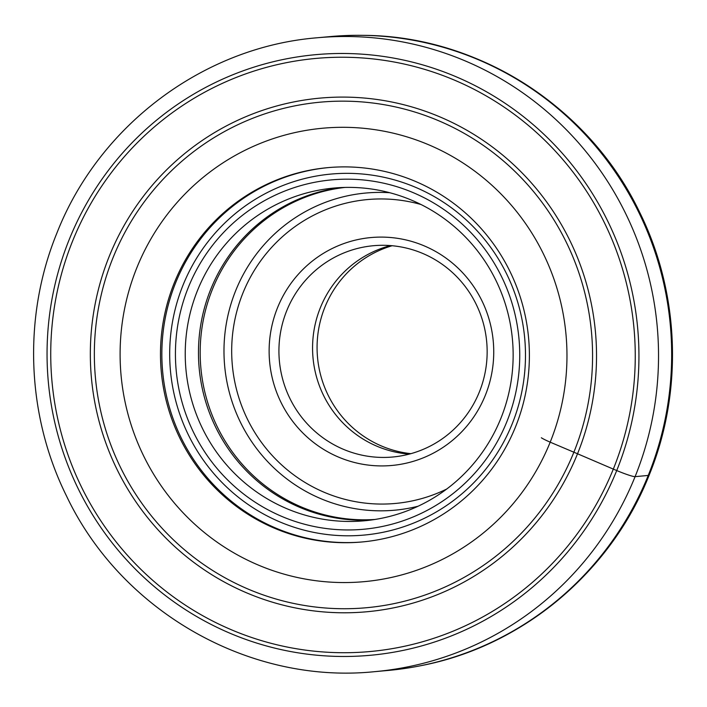 <?xml version="1.0" encoding="UTF-8"?>
<svg xmlns="http://www.w3.org/2000/svg" width="707" height="707" viewBox="0 0 707 707"><rect width="100%" height="100%" fill="white"/><g stroke="black" fill="none" stroke-linecap="round" stroke-linejoin="round"><path stroke-width="1.06" d="M541.35 437.774A15.563 1.387 22 0 0 550.196 442.175A227.663 223.403 84.8 0 1 258.594 565.176A227.663 223.403 84.8 0 1 136.875 267.688A227.663 223.403 84.8 0 1 428.477 144.688A227.663 223.403 84.8 0 1 550.196 442.175L573.872 452.215A253.831 249.076 84.8 0 0 438.163 120.535A253.831 249.076 84.8 0 0 113.049 257.666A253.831 249.076 -95.2 0 0 248.749 589.346A253.831 249.076 -95.2 0 0 573.872 452.215L577.531 453.77A257.887 253.062 84.8 0 0 439.657 116.788A257.887 253.062 84.8 0 0 109.338 256.111A257.887 253.062 -95.2 0 0 247.211 593.093A257.887 253.062 -95.2 0 0 577.531 453.77L613.314 469.103A297.78 292.212 -95.2 0 0 454.106 79.979A297.78 292.212 -95.2 0 0 72.68 240.857A297.78 292.212 -95.2 0 0 231.887 629.981A297.78 292.212 -95.2 0 0 613.314 469.103L616.725 470.544A16.703 1.494 22 0 0 635.089 476.659A318.247 312.291 84.8 0 1 374.816 671.65L387.94 670.466A318.247 312.291 -95.2 0 0 420.373 665.782A318.247 312.291 -95.2 0 0 648.222 475.466A318.247 312.291 -95.2 0 0 363.469 35.35A318.247 312.291 -95.2 0 0 330.717 36.543L317.584 37.736A318.247 312.291 84.8 0 1 635.089 476.659L648.867 475.378A318.168 312.22 -95.2 0 0 364.185 35.359L363.469 35.35M506.822 421.787A175.416 172.128 -95.2 0 0 413.038 192.578A175.416 172.128 -95.2 0 0 188.354 287.342A175.416 172.128 -95.2 0 0 282.137 516.561A175.416 172.128 -95.2 0 0 506.822 421.787M515.536 426.834A187.938 184.43 -95.2 0 0 328.039 167.621A187.938 184.43 -95.2 0 0 174.329 282.782A187.938 184.43 -95.2 0 0 361.834 541.986A187.938 184.43 -95.2 0 0 515.536 426.834M410.873 453.664A106.377 104.389 84.8 0 1 324.911 307.13A106.377 104.389 84.8 0 1 392.102 245.736M409.265 454.097A106.085 104.097 84.8 0 1 320.377 307.678A106.085 104.097 84.8 0 1 390.441 245.594M343.461 449.334A106.085 104.097 -95.2 0 0 392.571 457.022A106.085 104.097 -95.2 0 0 479.337 392.023A106.085 104.097 -95.2 0 0 422.618 253.398A106.085 104.097 -95.2 0 0 373.499 245.709A106.085 104.097 -95.2 0 0 286.742 310.709A106.085 104.097 -95.2 0 0 343.461 449.334M424.129 245.833A114.437 112.298 -95.2 0 0 277.559 307.651A114.437 112.298 -95.2 0 0 338.741 457.19A114.437 112.298 -95.2 0 0 485.311 395.363A114.437 112.298 -95.2 0 0 424.129 245.833M286.856 508.695A167.055 163.936 -95.2 0 0 364.211 520.803A167.055 163.936 -95.2 0 0 500.839 418.447A167.055 163.936 -95.2 0 0 411.518 200.143A167.055 163.936 -95.2 0 0 334.172 188.035A167.055 163.936 -95.2 0 0 197.545 290.4A167.055 163.936 -95.2 0 0 286.856 508.695M364.185 35.359C478.833 36.11 589.523 107.252 639.632 212.25C679.798 293.237 683.36 391.713 649.114 475.245C610.777 572.263 522.199 646.278 421.08 665.641A318.168 312.22 -95.2 0 0 648.867 475.378M616.725 470.544A301.544 295.897 84.8 0 1 230.491 633.454A301.544 295.897 84.8 0 1 69.268 239.417A301.544 295.897 84.8 0 1 455.502 76.506A301.544 295.897 84.8 0 1 616.725 470.544M183.051 285.098A181.257 177.872 84.8 0 1 415.221 187.178A181.257 177.872 84.8 0 1 512.124 424.032A181.257 177.872 84.8 0 1 279.954 521.96A181.257 177.872 84.8 0 1 183.051 285.098M362.514 541.924A187.938 184.43 84.8 0 1 175.698 282.659A187.938 184.43 84.8 0 1 328.72 167.568M446.683 489.05A152.579 149.725 84.8 0 1 278.876 462.325A152.579 149.725 84.8 0 1 242.863 293.193A152.579 149.725 84.8 0 1 242.925 293.034A152.579 149.725 84.8 0 1 421.001 204.509M418.084 506.23A159.243 156.265 84.8 0 1 262.067 455.379A159.243 156.265 84.8 0 1 235.652 290.754A159.243 156.265 84.8 0 1 235.714 290.586A159.243 156.265 84.8 0 1 389.787 192.728M344.981 187.426A166.737 163.626 -95.2 0 0 212.462 289.198A166.737 163.626 -95.2 0 0 212.418 289.313A166.737 163.626 -95.2 0 0 301.615 507.087A166.737 163.626 -95.2 0 0 374.957 519.468M370.813 520.069A167.055 163.936 84.8 0 1 300.095 507.502A167.055 163.936 84.8 0 1 210.73 289.322A167.055 163.936 84.8 0 1 210.783 289.198A167.055 163.936 84.8 0 1 340.801 187.576M421.08 665.641L420.373 665.782M317.584 37.736C203.81 46.821 99.236 125.174 56.984 232.868C22.739 316.427 26.292 414.912 66.476 495.916C121.197 611.431 249.518 684.641 374.816 671.65"/></g></svg>
